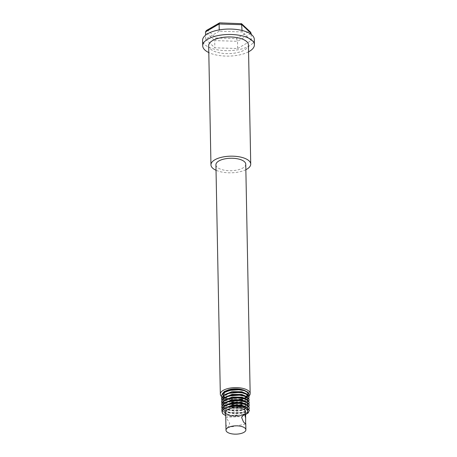 <?xml version="1.0" encoding="UTF-8"?>
<svg xmlns="http://www.w3.org/2000/svg" width="457" height="457" viewBox="0 0 457 457"><rect width="100%" height="100%" fill="white"/><g stroke="black" fill="none" stroke-linecap="round" stroke-linejoin="round"><path stroke-width="0.34" stroke-dasharray="2.29 1.71" d="M248.722 395.671L246.254 397.779L240.936 399.429L234.23 399.818L228.637 399.03A13.773 5.764 178.9 0 0 240.628 399.087L244.763 398.036M246.277 397.373L248.825 395.059L249.025 394.111M248.774 398.373L247.803 399.515L244.346 401.303L237.177 402.531L230.408 402.103L227.729 401.474L224.838 400.338L221.782 397.539M221.514 395.996L221.748 397.082L224.621 399.835L230.1 401.657L236.846 402.154L243.215 401.257L247.648 399.241L249.076 396.882M248.831 401.086L245.677 403.52L244.426 404.005L240.045 404.999L233.264 405.165L226.998 403.937L222.765 401.554L221.839 400.246M221.565 398.721L222.628 401.029L226.729 403.457L232.939 404.748L239.731 404.645L245.455 403.228L248.705 400.886L249.128 399.532M248.882 403.794L247.414 405.308L244.455 406.724L236.212 407.975L227.843 406.896L224.273 405.382L221.885 402.96M221.616 401.457L224.079 404.873L229.225 406.873L235.881 407.587L242.421 406.901L247.243 405.028L249.185 402.309M248.934 406.507L244.524 409.426L239.125 410.535L232.316 410.483L226.272 409.049L222.473 406.53L221.942 405.667M221.668 404.125L222.359 405.999L226.026 408.558L231.99 410.055L238.805 410.175L244.798 408.941L248.505 406.707L249.231 404.948M248.985 409.215L246.951 411.083L244.569 412.14L241.879 412.848L235.246 413.385L227.946 412.317L223.776 410.403L221.993 408.375M221.719 406.913L223.604 409.889L228.386 412.054L234.909 412.991L241.576 412.517L246.763 410.797L249.196 408.312L249.288 407.655M246.049 414.282L238.183 416.036L231.385 415.761L225.604 414.133L222.045 411.089M221.771 409.541L222.165 410.957L225.375 413.636L231.065 415.327L237.857 415.67L244.084 414.63L248.225 412.517L249.339 410.403M243.158 392.603L246.214 394.06M246.58 393.854L247.357 395.962L244.798 398.858L238.126 400.475L230.219 399.989L224.501 397.487M223.599 396.419L223.267 395.625M223.205 394.808L228.043 390.501M247.346 395.425L243.295 398.938L228.706 399.075L224.804 397.213M223.759 396.145L223.404 395.516M223.187 394.534L224.358 392.106M243.227 395.322L247.408 398.67L243.935 401.966L235.424 403.274L226.861 401.617L223.25 397.779L228.597 393.031M246.626 396.562L247.397 398.138L243.33 401.652L228.763 401.783L223.239 397.247L224.416 394.808M243.261 398.024L247.46 401.377L243.987 404.679L235.481 405.982L226.912 404.325L223.302 400.486L228.631 395.745M246.683 399.275L247.448 400.846L243.404 404.354L228.803 404.491L223.29 399.955L224.461 397.521M243.33 400.738L247.511 404.091L244.038 407.387L235.532 408.689L226.963 407.038L223.353 403.194L228.214 398.624M246.734 401.983L247.505 403.554L243.438 407.067L228.871 407.204L223.342 402.663L224.518 400.229M243.37 403.44L247.563 406.799L244.095 410.095L235.584 411.397L227.015 409.746L223.404 405.907L228.746 401.16M246.786 404.691L247.551 406.262L243.501 409.775L228.906 409.906L223.393 405.37L224.57 402.943M243.427 406.153L247.62 409.506L244.147 412.802L235.635 414.111L227.066 412.454L223.456 408.615L228.791 403.868M246.837 407.398L247.608 408.975L243.547 412.482L228.974 412.62L223.444 408.084L224.621 405.65M225.878 423.97L226.741 427.289L227.843 427.592L229.705 423.348L226.569 418.258L225.912 417.841L225.769 418.332M216.018 37.994L236.56 38.628L248.814 31.47L240.531 23.678L219.988 23.044L207.735 30.202L216.018 37.994L214.693 40.593L205.49 31.939M207.735 30.202L206.353 30.533M236.56 38.628L237.514 41.301L214.693 40.593L214.836 47.819L237.651 48.522L237.514 41.301L251.127 33.35M248.814 31.47L250.562 32.156M240.531 23.678L241.102 23.513M219.988 23.044L219.606 22.85M237.651 48.522L251.27 40.57L242.061 31.916L219.246 31.213L219.217 29.911M242.061 31.916L242.033 30.448M219.246 31.213L205.627 39.165L205.553 35.206M205.627 39.165L214.836 47.819M251.27 40.57L251.15 34.332M248.568 51.812A25.855 10.814 -1.1 0 1 214.539 54.6A25.855 10.814 -1.1 0 1 208.798 52.578M208.666 45.666A19.891 8.317 178.9 0 0 228.711 53.606A19.891 8.317 178.9 0 0 248.437 44.906M254.298 39.371A25.855 10.814 -1.1 0 1 240.908 49.15A25.855 10.814 -1.1 0 1 214.436 49.179A25.855 10.814 -1.1 0 1 202.6 40.365M221.525 396.533A14.915 6.238 178.9 0 0 235.218 400.109A14.915 6.238 178.9 0 0 248.945 396.122M245.752 164.206A14.915 6.238 -1.1 0 1 230.962 170.729A14.915 6.238 -1.1 0 1 215.927 164.777M243.632 390.061L246.717 391.638M247.951 394.774L247.3 395.871M246.609 396.545L243.975 398.053L240.628 399.087M228.637 399.03L225.827 398.093L223.559 396.71L222.433 395.094L222.45 393.671M247.66 411.694L243.592 415.196L229.014 415.327L223.502 410.792L224.678 408.358M225.718 415.676L232.11 417.058L240.051 416.55A12.071 5.05 178.9 0 0 245.592 414.602M240.051 416.55L228.848 415.807L223.507 411.323L228.86 406.576M225.649 412.123A9.945 4.159 178.9 0 0 235.669 416.087A9.945 4.159 178.9 0 0 245.535 411.74M245.86 169.707A19.891 8.317 -1.1 0 1 216.035 170.278M247.408 398.67L247.397 398.138M223.25 397.779L223.239 397.247M247.46 401.377L247.448 400.846M223.302 400.486L223.29 399.955M247.511 404.091L247.5 403.554M223.353 403.194L223.342 402.663M247.563 406.799L247.557 406.262M223.404 405.907L223.393 405.37M247.614 409.506L247.608 408.975M223.456 408.615L223.444 408.084M243.655 414.31L225.912 417.835M245.609 424.062L227.843 427.592M243.295 398.938L244.312 398.59M228.706 399.075L227.717 398.778M243.33 401.652L244.346 401.303M228.763 401.783L227.729 401.474M243.404 404.354L244.426 404.005M228.803 404.491L227.769 404.182M243.438 407.067L244.455 406.724M228.871 407.204L227.843 406.896M243.501 409.775L244.524 409.426M228.906 409.906L227.872 409.598M243.547 412.482L244.569 412.14M228.974 412.62L227.946 412.317M243.592 415.196L244.615 414.847M229.014 415.327L227.98 415.019M223.507 411.323L223.496 410.792"/><path stroke-width="0.69" d="M221.782 397.539L221.519 396.385L222.091 394.551L225.592 391.838L231.459 390.084L238.257 389.672L244.329 390.644L248.185 392.717L249.031 394.5L248.722 395.671M244.763 398.036L246.277 397.373M249.031 394.5L248.288 392.443L244.152 390.204L238.571 389.301L231.768 389.644L225.815 391.335L222.182 394.02L221.519 396.385M221.839 400.246L221.611 398.55L223.81 395.602L228.826 393.386L235.435 392.38L242.01 392.786L246.957 394.448L249.059 396.91L248.774 398.373M249.076 396.882L247.123 394.163L244.192 392.911L235.749 391.98L227.58 393.374L223.987 395.088L221.634 398.013L221.565 398.721M221.885 402.96L221.622 401.8L222.542 399.504L226.483 396.904L232.602 395.345L239.399 395.156L245.215 396.328L248.619 398.521L249.134 399.921L248.831 401.086M249.139 399.921L248.699 398.253L244.261 395.625L239.702 394.791L232.916 394.917L226.729 396.413L222.656 398.972L221.616 401.457M221.942 405.667L221.845 403.485L224.536 400.612L229.894 398.555L236.606 397.767L243.033 398.39L247.597 400.212L249.191 402.628L248.882 403.794M249.185 402.309L247.74 399.932L244.289 398.327L236.926 397.379L230.191 398.098L224.73 400.103L221.891 402.948L221.674 404.514M221.993 408.375L221.725 407.221L223.073 404.468L227.432 402L233.767 400.64L240.519 400.669L246.037 402.034L248.974 404.342L249.242 405.336L248.934 406.507M249.242 405.336L249.031 404.074L246.237 401.737L244.364 401.046L240.81 400.321L234.081 400.218L227.695 401.514L223.21 403.942L221.719 406.913M222.045 411.089L221.782 409.929L222.153 408.427L225.33 405.639L230.996 403.76L237.777 403.194L244.009 404.022L248.168 405.999L249.293 408.044L248.985 409.215M249.293 408.021L248.282 405.719L244.404 403.748L238.091 402.811L231.299 403.314L225.541 405.136L222.228 407.895L221.776 409.929M247.648 411.506L247.66 411.694A12.071 5.05 178.9 0 0 247.648 411.506C248.185 407.513 236.492 404.971 228.431 407.118C233.338 405.742 238.211 405.53 243.05 406.484L246.797 407.764L249.248 410.163L248.362 412.791L246.049 414.282M249.339 410.403L246.974 407.473L241.884 405.879L235.258 405.559L228.706 406.65L223.833 408.929L221.925 411.449L222.645 413.654L225.718 415.676M228.043 390.501L241.787 389.564L243.632 390.061M224.358 392.106L228.734 389.718A12.071 5.05 -1.1 0 1 241.787 389.524A12.071 5.05 -1.1 0 1 242.718 389.787M227.58 393.374L241.839 392.272L244.192 392.911M246.214 394.06L247.357 395.962M224.501 397.487L223.599 396.419M223.267 395.625L223.199 395.071M224.416 394.808L232.007 391.643L241.827 391.74L246.58 393.854M224.804 397.213L223.759 396.145M223.404 395.516L223.205 394.808M227.615 396.088L241.89 394.979L244.261 395.625M224.461 397.521L232.053 394.357L241.884 394.448L246.626 396.562M228.214 398.624L241.947 397.693L244.289 398.327M224.518 400.229L232.11 397.064L241.936 397.156L246.683 399.275M227.729 401.503L241.993 400.401L244.364 401.046M224.57 402.943L232.162 399.772L241.987 399.864L246.734 401.983M227.775 404.217L242.05 403.108L244.404 403.748M224.621 405.65L232.213 402.48L242.039 402.577L246.786 404.691M227.843 406.919L242.101 405.816L244.455 406.462M224.678 408.358L232.265 405.188L242.09 405.285L246.837 407.398M245.655 418.018L245.609 424.056L243.535 422.028L241.633 417.509L243.655 414.31L244.775 414.625L245.655 418.018L245.535 411.74A9.945 4.159 178.9 0 0 240.982 408.347A9.945 4.159 178.9 0 0 230.802 408.358A9.945 4.159 178.9 0 0 225.649 412.123L225.998 430.18A9.945 4.159 178.9 0 0 236.018 434.15A9.945 4.159 178.9 0 0 245.883 429.803A9.945 4.159 178.9 0 0 241.33 426.41A9.945 4.159 178.9 0 0 231.145 426.421A9.945 4.159 178.9 0 0 225.998 430.18M241.576 23.707L219.606 22.85L206.353 30.533L205.49 31.939L219.103 23.987L241.924 24.689L251.127 33.35L250.562 32.156L241.576 23.707L242.033 30.448M219.434 22.896L219.103 23.987L219.217 29.911M205.553 35.206L205.49 31.939M251.15 34.332L251.127 33.35M208.798 52.578A25.855 10.814 -1.1 0 1 202.702 45.78A25.855 10.814 -1.1 0 1 228.346 34.475A25.855 10.814 -1.1 0 1 254.4 44.792A25.855 10.814 -1.1 0 1 248.568 51.812M250.727 164.109L248.437 44.906A19.891 8.317 178.9 0 0 239.331 38.125A19.891 8.317 178.9 0 0 218.966 38.148A19.891 8.317 178.9 0 0 208.666 45.666L210.957 164.874A19.891 8.317 -1.1 0 1 221.257 157.351A19.891 8.317 -1.1 0 1 241.622 157.328A19.891 8.317 -1.1 0 1 250.727 164.109A19.891 8.317 -1.1 0 1 245.86 169.707M202.702 45.78L202.6 40.365A25.855 10.814 -1.1 0 1 228.243 29.054A25.855 10.814 -1.1 0 1 254.298 39.371L254.4 44.792M248.945 396.122A14.915 6.238 178.9 0 0 250.156 393.58A14.915 6.238 178.9 0 0 243.33 388.496A14.915 6.238 178.9 0 0 228.054 388.513A14.915 6.238 178.9 0 0 220.331 394.157A14.915 6.238 178.9 0 0 221.525 396.533M220.331 394.157L215.927 164.777A14.915 6.238 -1.1 0 1 223.65 159.139A14.915 6.238 -1.1 0 1 238.925 159.116A14.915 6.238 -1.1 0 1 245.752 164.206L250.156 393.58M246.717 391.638L247.945 393.237L247.951 394.774M247.3 395.871L246.609 396.545M222.45 393.671L224.301 391.529L228.734 389.718M245.592 414.602A12.071 5.05 178.9 0 0 247.66 411.7L247.66 411.683M228.431 407.118A13.773 5.764 178.9 0 0 221.925 411.449M216.035 170.278A19.891 8.317 -1.1 0 1 210.957 164.874M249.082 397.144L249.076 396.819M221.571 399.035L221.565 398.704M249.185 402.56L249.179 402.24M221.622 401.8L221.616 401.412M221.725 407.153L221.719 406.833M249.345 410.757L249.339 410.369M244.152 390.204L243.141 389.907M227.512 390.672L228.529 390.324M227.677 398.795L228.7 398.453M245.883 429.803L245.763 423.519"/></g></svg>
